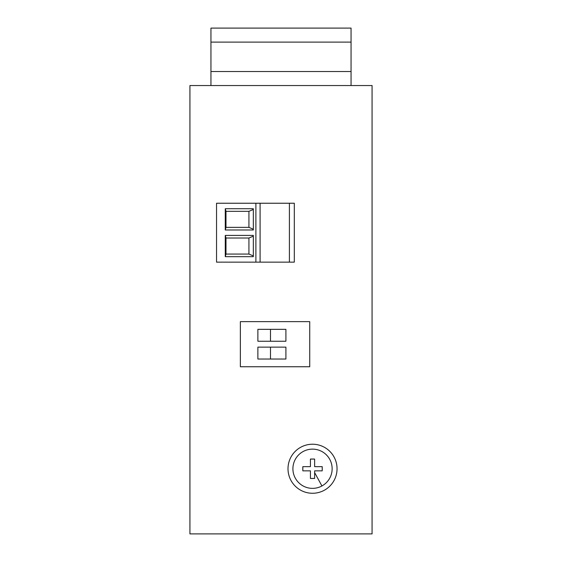 <?xml version="1.0" encoding="UTF-8"?>
<svg xmlns="http://www.w3.org/2000/svg" width="562" height="562" viewBox="0 0 562 562"><rect width="100%" height="100%" fill="white"/><g stroke="black" fill="none" stroke-linecap="round" stroke-linejoin="round"><path stroke-width="0.84" d="M351.053 85.543L351.053 28.1L210.947 28.1L210.947 85.543M372.072 85.543L372.072 533.9L189.928 533.9L189.928 85.543L372.072 85.543M309.725 366.747L240.367 366.747L240.367 321.633L309.725 321.633L309.725 366.747M270.491 347.133L285.903 347.133L285.903 359.041L257.881 359.041L257.881 347.133L270.491 347.133L270.491 359.041M270.491 329.339L285.903 329.339L285.903 341.246L257.881 341.246L257.881 329.339L270.491 329.339L270.491 341.246M324.281 490.268A24.517 24.517 0 0 0 334.046 456.99A24.517 24.517 0 0 0 300.768 447.233A24.517 24.517 0 0 0 291.011 480.503A24.517 24.517 0 0 0 324.281 490.268M321.928 485.961A19.614 19.614 0 0 0 329.739 459.344A19.614 19.614 0 0 0 303.122 451.532A19.614 19.614 0 0 0 295.31 478.15A19.614 19.614 0 0 0 321.928 485.961L314.629 472.593L314.629 478.431L314.629 470.851L322.209 470.851A34.001 17 -90 0 0 322.209 466.65L322.209 470.851M302.841 466.65A34.001 17 90 0 0 302.841 470.851L310.421 470.851L310.421 478.431L314.629 478.431A34.001 17 0 0 1 310.421 478.431L310.421 470.851L302.841 470.851L302.841 466.65L310.421 466.65L310.421 459.063L314.629 459.063A34.001 17 0 0 0 310.421 459.063L310.421 464.9M314.629 466.65L314.629 459.063L314.629 466.65L322.209 466.65L314.629 466.65M321.921 470.851L314.629 470.851M303.129 466.65L310.421 466.65M289.409 262.152L289.409 203.24L294.312 203.24L294.312 262.152L260.094 262.152L260.094 203.24L216.546 203.24L216.546 262.152L260.094 262.152M289.409 203.24L260.094 203.24M253.329 208.72L225.271 208.72L225.271 229.984L253.329 229.984L253.329 208.72M253.329 235.408L253.329 256.672L225.271 256.672L225.271 235.408L253.329 235.408M225.271 208.72L225.987 211.326L248.931 211.326L253.329 209.464M225.271 229.984L225.987 227.371L248.931 227.371L248.931 211.326L225.987 211.326L225.987 227.371L248.931 227.371L253.329 229.24M225.271 235.408L225.987 238.021L225.987 254.066L248.931 254.066L253.329 255.928M253.329 236.152L248.931 238.021L248.931 254.066L225.987 254.066L225.271 256.672M225.987 238.021L248.931 238.021L225.987 238.021M351.053 71.536L210.947 71.536M351.053 42.108L210.947 42.108M255.893 203.24L255.893 262.152"/></g></svg>
